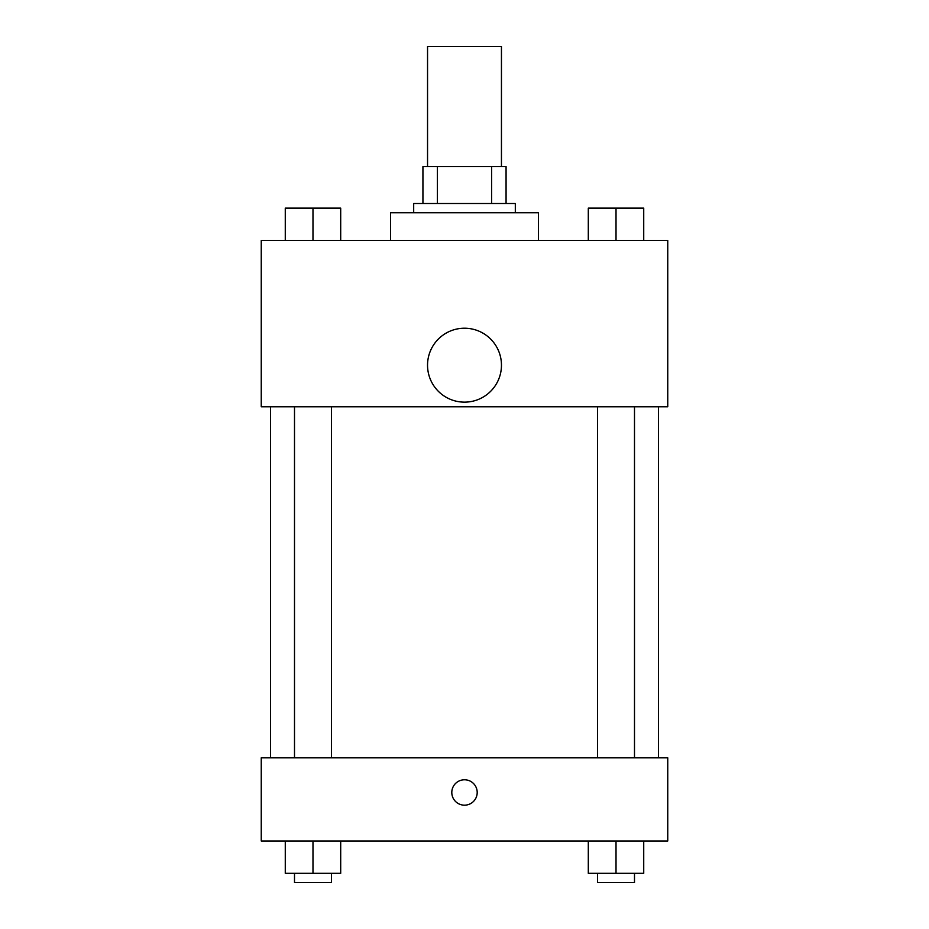 <?xml version="1.0" encoding="UTF-8"?>
<svg xmlns="http://www.w3.org/2000/svg" width="929" height="929" viewBox="0 0 929 929"><rect width="100%" height="100%" fill="white"/><g stroke="black" fill="none" stroke-linecap="round" stroke-linejoin="round"><path stroke-width="1.39" d="M501.451 166.558L501.451 46.45L427.549 46.45L427.549 166.558M437.396 203.509L437.396 166.558L422.927 166.558L422.927 203.509L422.927 166.558M437.396 166.558L506.073 166.558L506.073 203.509M491.604 203.509L491.604 166.558M413.684 212.741L413.684 203.509L515.316 203.509L515.316 212.741M538.414 240.46L538.414 212.741L390.586 212.741L390.586 240.46M261.246 240.46L667.754 240.46L667.754 406.763L261.246 406.763L261.246 240.46M464.5 402.141A36.951 36.951 0 0 1 432.496 346.703A36.951 36.951 0 0 1 496.504 346.703A36.951 36.951 0 0 1 464.5 402.141M261.246 757.832L667.754 757.832L667.754 840.977L261.246 840.977L261.246 757.832M464.5 805.176A12.704 12.704 0 0 1 453.503 786.12A12.704 12.704 0 0 1 475.497 786.12A12.704 12.704 0 0 1 464.5 805.176M588.301 840.977L588.301 873.306L643.727 873.306L643.727 840.977L643.727 873.306M616.02 873.306L616.02 840.977M634.495 873.306L634.495 882.55L597.533 882.55L597.533 873.306M285.273 840.977L285.273 873.306L340.699 873.306L340.699 840.977L340.699 873.306M312.98 873.306L312.98 840.977M331.467 873.306L331.467 882.55L294.505 882.55L294.505 873.306M588.301 240.46L588.301 208.131L643.727 208.131L643.727 240.46L643.727 208.131M616.02 240.46L616.02 208.131M634.495 208.131L597.533 208.131M285.273 240.46L285.273 208.131L340.699 208.131L340.699 240.46L340.699 208.131M312.98 240.46L312.98 208.131M331.467 208.131L294.505 208.131M658.51 757.832L658.51 406.763M270.49 757.832L270.49 406.763M597.533 406.763L597.533 757.832M634.495 406.763L634.495 757.832M331.467 757.832L331.467 406.763M294.505 757.832L294.505 406.763"/></g></svg>
